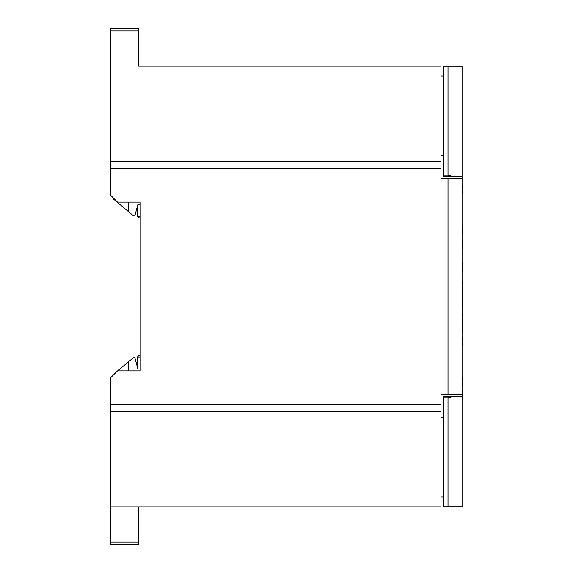 <?xml version="1.0" encoding="UTF-8"?>
<svg xmlns="http://www.w3.org/2000/svg" width="573" height="573" viewBox="0 0 573 573"><rect width="100%" height="100%" fill="white"/><g stroke="black" fill="none" stroke-linecap="round" stroke-linejoin="round"><path stroke-width="0.86" d="M110.46 411.672L110.46 506.847L440.974 506.847L440.974 411.672L110.46 411.672L110.46 404.645L440.974 404.645L440.974 394.331L448.007 394.331L448.007 178.669L462.074 178.669L462.074 66.246L448.007 66.246L448.007 175.073L443.323 175.073L443.323 66.246L448.007 66.246M462.074 178.669L462.074 394.331L448.007 394.331M443.323 397.927L448.007 397.927L448.007 506.754L443.323 506.754L443.323 396.674L462.074 396.674L462.074 394.331M155.562 66.153L138.587 66.153L138.587 30.992L110.46 30.992L110.46 195.078L117.494 202.111L140.227 202.111L140.227 370.889L117.494 370.889L110.46 377.922L110.46 404.645M110.46 161.328L440.974 161.328L440.974 66.153L138.587 66.153M440.974 161.328L440.974 178.669L448.007 178.669M440.974 404.645L440.974 411.672M110.46 542.008L138.587 542.008L138.587 544.35L110.46 544.35L110.46 506.847M110.46 30.992L110.46 28.65L138.587 28.65L138.587 30.992M110.46 168.355L440.974 168.355M443.323 417.302L440.974 417.302M443.323 496.999L440.974 496.999M443.323 155.698L440.974 155.698M440.974 76.001L443.323 76.001M138.587 542.008L138.587 506.847M140.227 370.889L140.227 202.111M462.074 309.857L462.54 309.857L462.54 292.431L462.074 292.431M462.54 292.567L462.074 292.567M462.54 297.788L462.074 297.788M462.074 234.937L462.54 234.937L462.54 226.392L462.074 226.392M462.54 227.581L462.074 227.581M462.54 229.15L462.074 229.15M462.54 232.609L462.074 232.609M462.54 226.5L462.074 226.5M462.074 193.738L462.54 193.738L462.54 185.194L462.074 185.194M462.54 191.575L462.074 191.575M462.54 188.08L462.074 188.08M462.54 190.816L462.074 190.816M462.54 191.468L462.074 191.468M462.074 248.725L462.54 248.725L462.074 248.632M462.074 240.553L462.54 240.553L462.54 239.743L462.074 239.743M462.54 248.632L462.54 245.71L462.074 245.71M462.074 386.775L462.54 386.775L462.54 377.915L462.074 377.915M462.54 378.13L462.074 378.13M462.54 380.028L462.074 380.028M462.54 380.959L462.074 380.959M462.54 386.567L462.074 386.567M462.54 308.818L462.074 308.818M462.54 300.481L462.074 300.481M462.54 301.52L462.074 301.52M462.54 304.836L462.074 304.836M462.54 305.875L462.074 305.875M462.074 291.227L462.54 291.227L462.54 281.264L462.074 281.264M462.54 281.493L462.074 281.493M462.54 284.659L462.074 284.659M462.54 287.811L462.074 287.811M462.54 289.838L462.074 289.838M462.54 290.876L462.074 290.876M462.074 271.889L462.54 271.889L462.54 262.513L462.074 262.513M462.074 345.634L462.54 345.634L462.54 337.089L462.074 337.089M462.54 339.653L462.074 339.653M462.54 341.823L462.074 341.823M462.54 343.478L462.074 343.478M462.074 399.725L462.54 399.725L462.074 399.632M462.074 391.982L462.54 391.982L462.54 390.736L462.074 390.736M462.54 399.632L462.54 397.139L462.074 397.139M462.54 240.553L462.54 245.71M462.54 391.982L462.54 397.139M462.54 331.316C462.54 332.985 462.54 332.985 462.54 331.316M462.074 314.778L462.54 314.778L462.54 313.675L462.074 313.675M462.54 314.778L462.54 331.488L462.074 331.495L462.54 331.495L462.074 331.488M138.824 217.819L137.413 216.415L138.824 217.819L140.227 217.819M113.504 198.129L113.504 199.067L133.015 215.434L128.51 211.652L128.51 202.111M133.015 215.434A2.342 2.342 0 0 0 134.096 215.942L134.813 215.942L137.885 204.489L140.227 204.489M137.413 206.237L137.413 216.415L140.227 216.415M128.51 370.889L128.51 361.799L133.015 358.018A2.342 2.342 0 0 1 134.096 357.509L134.813 357.509L137.885 368.962L140.227 368.962M138.824 355.632L137.413 357.043L138.824 355.632L140.227 355.632M140.227 357.043L137.413 357.043L137.413 367.214M113.504 374.871L116.527 371.856M117.673 370.889L128.51 361.799M448.007 397.927L452.699 396.674M462.074 396.674L462.074 506.754L448.007 506.754M443.323 175.073L443.323 176.326L462.074 176.326M452.699 176.326L448.007 175.073M462.54 295.954L462.074 295.954M462.54 300.008L462.074 300.008M462.54 332.569L462.074 332.569"/></g></svg>
